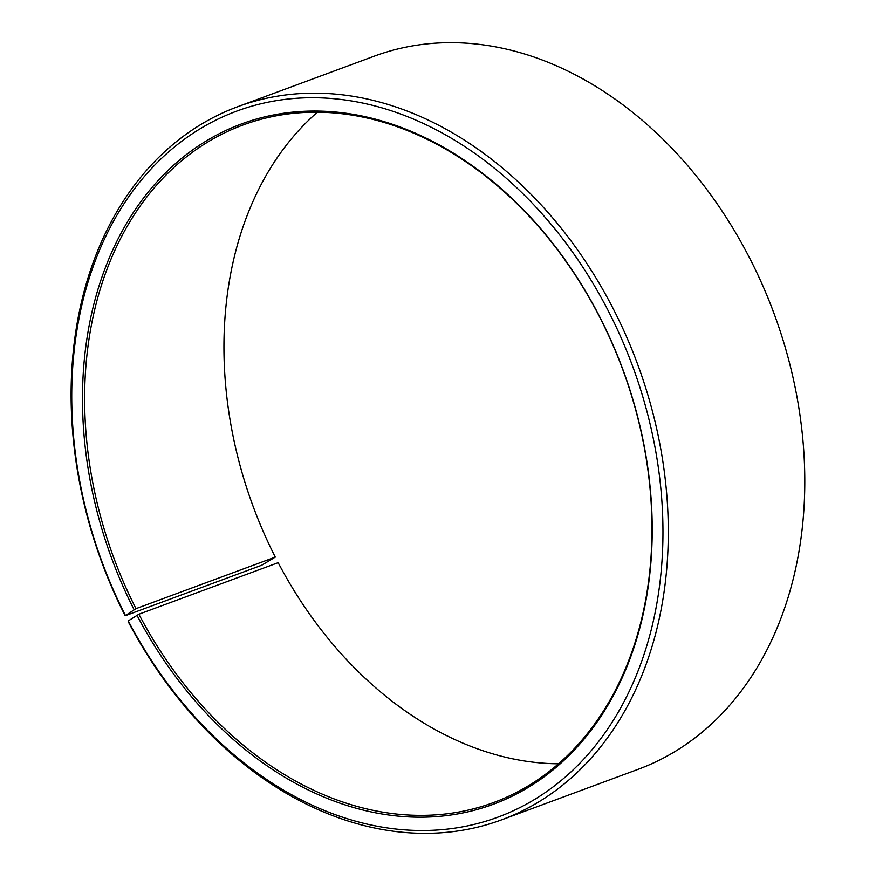 <?xml version="1.0" encoding="UTF-8"?>
<svg xmlns="http://www.w3.org/2000/svg" width="876" height="876" viewBox="0 0 876 876"><rect width="100%" height="100%" fill="white"/><g stroke="black" fill="none" stroke-linecap="round" stroke-linejoin="round"><path stroke-width="1.31" d="M317.397 112.194A361.197 271.352 -110.3 0 0 275.294 557.103L261.661 565.25L125.158 615.762L135.977 608.656L275.294 557.103M501.652 819.827A380.206 285.631 -110.3 0 0 611.218 304.881A380.206 285.631 -110.3 0 0 237.757 106.686L374.26 56.173A380.206 285.631 -110.3 0 1 747.71 254.379A380.206 285.631 -110.3 0 1 638.144 769.314L501.652 819.827A380.206 285.631 -110.3 0 1 128.192 621.621L128.257 620.909L138.857 614.229A361.197 271.352 -110.3 0 0 493.637 802.525A361.197 271.352 -110.3 0 0 597.728 313.323A361.197 271.352 -110.3 0 0 242.948 125.038A361.197 271.352 -110.3 0 0 135.977 608.656M136.952 615.215A362.708 272.491 -110.3 0 0 534.886 783.232A362.708 272.491 -110.3 0 0 597.75 313.039A362.708 272.491 -110.3 0 0 201.83 143.708A362.708 272.491 -110.3 0 0 134.061 609.619M128.257 620.909A376.395 282.773 -110.3 0 0 541.204 795.277A376.395 282.773 -110.3 0 0 606.444 307.334A376.395 282.773 -110.3 0 0 195.589 131.619A376.395 282.773 -110.3 0 0 125.257 615.105M138.857 614.229L278.174 562.677A361.197 271.352 -110.3 0 0 558.516 763.806M237.757 106.686A380.206 285.631 -110.3 0 0 125.158 615.762"/></g></svg>
